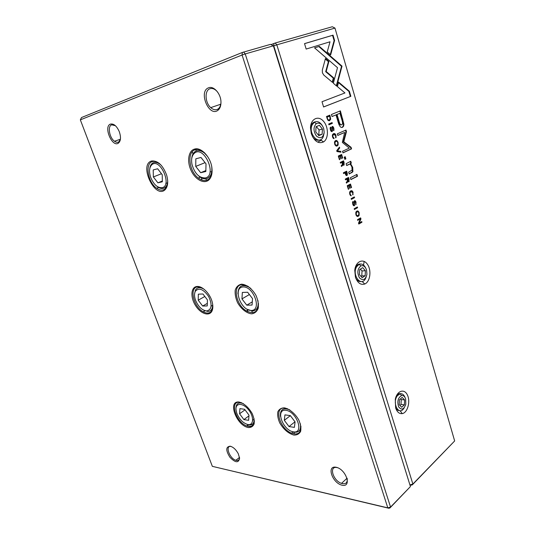 <?xml version="1.0" encoding="UTF-8"?>
<svg xmlns="http://www.w3.org/2000/svg" width="535" height="535" viewBox="0 0 535 535"><rect width="100%" height="100%" fill="white"/><g stroke="black" fill="none" stroke-linecap="round" stroke-linejoin="round"><path stroke-width="0.8" d="M241.446 284.185C246.468 284.379 252.246 288.82 255.984 295.427C257.957 300.021 258.706 304.268 258.238 308.18C257.007 311.457 254.841 313.343 251.738 313.838C246.715 313.416 241.165 308.996 237.56 302.623C235.634 298.196 234.845 294.043 235.213 290.164C236.316 286.834 238.396 284.841 241.446 284.185M194.526 149.084C201.167 146.797 210.924 157.397 211.94 168.171C212.448 173.113 211.572 176.871 209.325 179.459C204.751 184.548 195.71 180.135 191.303 170.939C186.755 161.824 188.253 150.743 194.526 149.084M284.386 407.851C289.502 408.901 295.226 413.715 298.791 420.022C300.643 424.302 301.258 428.074 300.65 431.337C299.279 433.932 297.012 435.176 293.835 435.062C288.325 433.464 283.637 429.438 279.785 422.978C277.966 418.838 277.317 415.14 277.825 411.883C279.069 409.228 281.256 407.884 284.386 407.851M151.666 160.981C157.879 160.507 162.874 165.228 166.652 175.152C168.458 181.84 167.916 186.708 165.027 189.764C154.956 199.495 138.532 164.339 151.666 160.981M197.181 286.472C202.518 285.944 210.262 293.949 212.228 302.135C213.03 305.338 213.044 308.06 212.275 310.3C210.008 316.907 200.872 314.185 195.583 305.632C190.146 297.206 190.888 286.693 197.181 286.472M239.091 402.032C243.987 403.323 248.314 407.095 252.072 413.341C253.837 417.347 254.52 420.891 254.118 423.967C253.028 426.422 251.102 427.619 248.34 427.545C236.497 425.713 227.221 400.494 239.091 402.032M208.617 87.787C213.605 85.593 220.728 93.551 220.955 101.663C221.089 105.636 220.092 108.498 217.966 110.257C209.071 117.573 198.07 91.331 208.617 87.787M336.08 467.242C346.058 469.148 352.177 487.586 342.119 485.218C332.322 483.145 326.243 465.256 336.08 467.242M110.477 124.087C113.754 123.478 116.677 125.959 119.231 131.53C121.144 137.107 120.863 140.979 118.389 143.153C112.109 147.707 103.208 126.394 110.477 124.087M230.204 446.197C233.327 447.086 236.022 449.607 238.289 453.747L239.593 458.248C238.597 463.216 235.36 462.875 229.896 457.231C225.663 450.39 225.763 446.712 230.204 446.197M388.838 508.25L387.808 507.875L242.074 55.011L80.344 119.853L212.341 466.346L387.808 507.875L390.557 507.073L410.439 486.562L273.385 45.823L245.231 53.928L390.557 507.073L389.968 507.922L388.838 508.25L212.341 466.346M252.968 425.245C250.353 424.342 248.367 424.616 247.01 426.074M80.344 119.853L81.514 117.539L242.315 52.47L270.509 44.358L273.385 45.823M410.439 486.562L389.968 507.922M243.619 52.022L245.231 53.928L242.074 55.011L242.315 52.47M231.347 446.551L231.173 446.518C224.774 444.946 229.401 458.482 235.848 460.301C238.082 460.929 239.326 460.113 239.566 457.86M248.1 426.402L251.611 426.221M115.413 125.712L111.708 124.842C107.341 126.066 109.387 137.823 114.49 141.253C116.108 142.417 117.539 142.631 118.777 141.882L120.395 139.347M337.772 467.764L337.077 467.59C328.617 465.57 332.924 480.691 341.497 483.379C345.663 484.496 347.569 482.911 347.215 478.618M217.712 92.207L216.434 90.763C214.214 88.716 212.047 88.041 209.934 88.736C204.403 90.402 205.005 102.753 210.723 107.629C213.452 109.989 215.973 110.384 218.287 108.812C219.965 107.448 220.868 105.248 220.975 102.218M280.4 416.27C280.052 409.71 283.008 407.53 289.274 409.716L289.241 409.623M287.77 408.86L285.162 408.158C273.385 406.125 279.31 428.615 291.562 433.189C297.975 435.303 301.085 432.942 300.897 426.107M293.387 431.859C304.468 433.825 296.871 411.629 285.897 410.291C275.11 408.84 282.634 430.234 293.387 431.859M289 426.549L294.39 427.378L295.086 421.908L290.324 415.615L284.934 414.872L284.312 420.329L289 426.549L295.006 421.801M300.309 423.687C301.265 429.732 299.292 432.581 294.397 432.233L291.929 431.484M289.328 409.676L289.91 410.037M290.344 415.641L284.312 420.329M241.74 402.802L239.854 402.327C229.354 400.481 235.768 422.128 246.702 425.96C251.564 427.559 254.112 425.78 254.352 420.637M247.498 286.339L247.504 285.991M248.414 286.526L242.295 284.627C232.23 284.58 235.654 304.977 246.468 310.969C254.031 314.573 258.037 312.106 258.485 303.572M202.457 288.091L198.01 286.88C188.949 286.8 193.275 306.782 203.22 311.818C207.607 314.058 210.636 313.269 212.315 309.457L212.843 306.528M203.728 152.1L203.648 152.462M211.78 173.628L211.405 173.38M204.885 153.124L203.975 152.308C200.986 149.887 198.151 149.011 195.469 149.686C186.695 151.545 188.882 171.253 198.331 178.048C202.705 181.258 206.416 181.398 209.479 178.463C211.078 176.677 211.954 174.163 212.101 170.926M159.477 163.57L159.296 163.429C156.875 161.637 154.642 161.008 152.582 161.53C144.664 163.155 147.834 182.482 156.748 188.293C160.072 190.567 162.901 190.741 165.235 188.801L167.656 183.478M247.906 424.543C253.684 425.653 254.232 416.839 248.661 409.897C243.218 402.835 235.634 402.608 235.968 409.275L236.697 413.007C239.265 419.293 243.004 423.138 247.906 424.543M243.893 419.594L248.614 420.316L249.002 415.167L244.622 409.288L239.914 408.64L239.573 413.782L243.893 419.594L248.949 415.856M254.058 418.704C254.292 423.185 252.58 425.251 248.909 424.904L246.902 424.302M235.968 409.275L235.948 408.332C236.142 403.544 238.563 401.959 243.211 403.591L243.438 403.691M251.256 310.454C262.15 310.547 253.851 286.319 243.097 286.947C232.524 287.422 240.71 310.695 251.256 310.454M246.769 305.171L252.059 305.064L252.52 298.59L247.625 292.244L242.342 292.444L241.947 298.898L246.769 305.171L252.286 301.867M257.897 300.369C258.873 306.943 257.027 310.487 252.366 311.002L247.023 309.237M237.921 293.835C238.269 285.917 242.047 283.744 249.25 287.315L250.928 288.586M206.737 310.962C211.813 309.578 212.435 304.729 208.603 296.417C203.287 289.034 198.853 287.335 195.295 291.328C194.212 293.601 194.272 296.517 195.476 300.082C198.258 306.709 202.016 310.333 206.737 310.962M202.645 306.033L207.246 305.94L207.419 299.908L202.925 293.989L198.331 294.17L198.217 300.182L202.645 306.033L207.319 303.372M212.662 304.248C212.749 308.815 211.138 311.23 207.827 311.477L203.688 310.193M194.559 294.003L195.409 290.164C197.114 287.315 199.849 286.921 203.621 288.987L204.31 289.428M205.273 177.934C217.712 175.64 203.822 144.457 194.252 153.351C191.844 155.725 191.075 159.383 191.965 164.325C194.626 173.48 199.06 178.015 205.273 177.934M200.685 172.711L205.835 171.494L206.015 163.844L200.973 157.457L195.843 158.801L195.73 166.405L200.685 172.711L205.855 170.585M211.733 166.76C212.362 173.393 210.616 177.373 206.497 178.69C204.216 179.151 201.842 178.429 199.374 176.523L198.385 175.674M191.657 159.236C191.824 156.013 192.787 153.605 194.539 152C197.355 149.773 200.685 150.154 204.517 153.137L207.533 156.401M162.072 187.711C172.584 185.879 160.253 157.578 151.947 164.633C149.245 167.274 148.837 171.554 150.723 177.466C153.712 184.548 157.491 187.959 162.072 187.711M157.892 182.83L162.346 181.78L162.245 174.731L157.644 168.772L153.204 169.936L153.358 176.945L157.892 182.83L162.332 181.037M167.696 180.87C167.488 185.13 166.011 187.645 163.262 188.4C161.51 188.761 159.637 188.24 157.638 186.822L157.029 186.361M149.746 168.752C150.034 166.285 150.877 164.479 152.274 163.342C154.414 161.791 156.982 162.085 159.972 164.238L161.356 165.435M245.023 409.823L239.573 413.782M249.39 294.531L241.947 298.898M204.818 296.484L198.217 300.182M205.065 162.647L195.73 166.405M161.476 173.735L153.358 176.945M330.69 119.037L329.854 115.145L326.444 116.53L328.075 120.449L329.547 120.669L330.69 119.037L329.092 120.783M346.907 175.487L347.322 175.072L347.242 173.173L346.647 171.173L343.37 172.792L343.604 173.561L345.042 172.845L345.302 173.708C345.73 175.212 346.265 175.808 346.907 175.487L346.479 175.567M348.847 181.78L349.128 179.452L348.526 177.439L345.262 179.085L345.496 179.847L346.968 179.105L347.342 181.278L346.239 182.315L346.479 183.13L347.717 181.933L347.77 181.118L348.506 181.84M332.502 136.886L334.114 138.612L332.89 136.713L332.924 135.281L333.753 134.519L335.619 135.522L335.679 137.903L336.074 137.495L335.993 135.442C335.478 133.817 334.642 133.228 333.492 133.683L332.496 134.613L332.502 136.886M322.311 70.125L322.411 72.793L323.782 75.06L332.603 82.47L333.813 77.97L326.189 71.516L328.891 61.471L325.461 58.509L322.311 70.125M336.716 150.689L336.976 151.545L340.955 152.187L340.701 151.345L337.378 150.91L339.705 148.001L339.437 147.132L336.716 150.689M341.638 154.468L338.321 156.019L339.431 159.697L339.825 159.504L338.956 156.608L340.086 156.08L340.895 158.788L341.29 158.601L340.474 155.899L341.484 155.424L342.326 158.246L342.714 158.066L341.638 154.468M343.871 165.175L344.152 162.847L343.544 160.814L340.24 162.393L340.474 163.162L341.965 162.453L342.26 163.422L342.353 164.633L341.223 165.656L341.47 166.485L342.728 165.302L342.774 164.492L343.57 165.235M353.1 203.875L353.04 201.454L352.625 201.876L352.732 204.102C353.18 205.48 353.715 206.008 354.344 205.694L354.625 201.668L355.681 202.484L355.775 204.698L356.049 202.364C355.601 200.999 355.086 200.451 354.511 200.732L354.05 201.688L354.257 204.751L352.679 203.935M350.773 161.249L346.138 163.663L346.707 165.562L349.288 164.305C350.331 163.944 351.214 164.914 351.95 167.214L352.063 170.13L348.68 172.17L349.235 174.015L352.893 171.742L352.705 167.355L350.552 163.603L351.321 163.101L350.773 161.249M333.338 83.233L336.689 86.128L342.012 66.133L319.321 46.371L314.54 47.842L337.505 67.677L333.338 83.233M338.702 63.23L338.194 63.411L341.517 66.3L336.314 85.807M342.012 66.126L341.517 66.3M340.835 70.56L340.334 70.72M356.972 174.397L350.351 177.747L350.9 179.593L357.514 176.222L356.972 174.397M330.75 129.557L330.683 127.089L330.202 127.551L330.356 129.751C330.824 131.195 331.392 131.797 332.054 131.543L332.449 131.162L332.342 127.497L333.472 128.413L333.572 130.674L333.96 130.299L333.867 128.326C333.392 126.889 332.85 126.28 332.242 126.501L331.753 127.43L331.981 130.533L330.329 129.664M355.895 214.629C356.765 216.762 357.835 217.029 359.112 215.431L359.172 212.783C358.31 210.65 357.24 210.375 355.962 211.967L355.895 214.629M454.656 440.954L334.977 28.087L276.822 44.833L412.88 484.048L454.656 440.954L412.244 484.937L409.964 485.018M395.632 407.917L395.278 399.418C396.89 390.791 404.299 388.223 407.389 394.97C410.659 401.451 407.603 412.732 402.26 413.615C399.291 413.97 397.077 412.07 395.632 407.917C396.636 409.703 397.893 410.592 399.411 410.592M355.441 277.23L354.765 270.329C355.541 261.508 363.118 257.984 367.358 264.196C371.745 270.135 370.24 281.825 364.756 284.018C360.69 285.229 357.587 282.968 355.441 277.23M311.316 133.75L310.494 127.939C310.581 118.971 318.131 115.112 323.354 121.091C328.691 126.788 328.791 138.732 323.521 141.929C318.439 144.096 314.366 141.367 311.316 133.75M349.729 194.138L351.281 195.716L350.104 193.938L350.171 192.439L350.927 191.704L352.719 192.553L352.779 194.9L353.08 192.446C352.585 190.888 351.783 190.373 350.672 190.901L349.776 191.777L349.729 194.138M350.499 184.033L347.255 185.705L348.338 189.31L348.726 189.109L347.877 186.267L348.981 185.698L349.776 188.353L350.157 188.153L349.362 185.498L350.345 184.99L351.174 187.758L351.555 187.564L350.499 184.033M334.589 40.439L333.044 35.149L304.522 43.616L306.16 49.059L330.015 41.79L327.219 51.975L330.637 54.951L334.589 40.439L334.087 40.627L330.269 54.637M334.656 144.055C335.646 146.383 336.796 146.71 338.12 145.045L338.113 142.504C337.13 140.177 335.973 139.842 334.656 141.501L334.656 144.055M345.222 156.695L344.199 157.183L344.848 159.356L345.871 158.868L345.222 156.695M360.643 217.872L357.48 219.678L357.688 220.366L360.369 218.835L358.524 223.142L358.798 224.051L361.948 222.232L361.747 221.557L359.179 223.041L360.958 218.929L360.643 217.872M328.691 124.006L328.931 124.802L332.322 123.384L332.088 122.595L328.691 124.006M354.19 208.737L354.411 209.493L357.601 207.72L357.373 206.978L354.19 208.737M342.346 142.404L349.315 148.121L342.514 151.278L342.995 152.87L351.555 148.877L351.087 147.299L343.798 141.755L346.459 131.663L345.984 130.052L337.297 133.844L337.786 135.455L344.68 132.433L342.346 142.404M343.931 124.361L340.387 110.859L331.426 114.49L332.041 116.536L336.007 114.918L337.879 121.204C339.183 126.133 340.748 128.153 342.567 127.27L343.577 126.247L343.931 124.361L343.43 124.494L343.069 126.374L341.925 127.45M351.147 198.632L351.375 199.388L354.585 197.662L354.357 196.907L351.147 198.632M350.853 96.313L349.382 91.251L338.615 82.122L337.424 86.61L344.955 92.943L322.01 101.73L323.588 106.98L350.853 96.313L323.575 106.933M119.8 139.441L120.168 140.444M195.542 148.884L196.258 150.95M205.922 178.79L206.457 180.349M285.503 408.212L285.697 408.753M293.795 432.119L294.451 433.999M242.629 284.613L242.943 285.529M251.778 310.982L252.38 312.721M220.587 105.067L219.731 104.566M409.877 484.75L273.773 45.876L273.438 46.01M271.018 44.619L275.197 43.021L332.288 26.75L334.977 28.087M364.188 261.434L363.506 265.026M317.777 142.049L321.214 140.331M312.146 123.659L312.333 124.528M312.126 123.679L312.306 124.575M396.562 395.532C397.813 393.987 399.184 393.372 400.675 393.686M404.32 407.623L403.651 408.673C398.555 416.009 391.928 402.654 397.338 395.786L400.127 393.76C402.287 393.439 403.932 394.716 405.062 397.592M405.65 399.01C404.774 396.455 403.417 395.311 401.578 395.572C398.02 397.686 397.03 401.424 398.608 406.794C401.451 410.412 403.851 409.576 405.811 404.273L405.65 399.01M401.711 407.242L404.4 404.828L404.62 399.926L402.146 397.405L399.438 399.792L399.217 404.734L401.711 407.242M399.919 405.436L401.009 404.467L404.4 404.828M401.009 404.467L401.223 399.585L404.62 399.926M401.223 399.585L400.501 398.856M355.18 267.955L355.721 266.831C356.865 264.925 358.296 263.989 360.022 264.029M361.051 281.55C358.972 281.798 357.213 280.688 355.775 278.213M310.487 128.206L311.27 125.13C312.152 123.224 313.423 122.134 315.075 121.84M319.355 140.03C316.84 140.765 314.553 139.628 312.48 136.632M366.268 276.802L365.385 278.849C360.878 287.228 351.682 274.769 356.618 266.771L359.145 264.31C361.841 263.38 364.047 264.658 365.759 268.135M366.555 269.988C365.271 266.49 363.379 265.133 360.884 265.908C357.447 268.811 356.965 272.783 359.433 277.825C362.957 280.995 365.452 279.818 366.93 274.288L366.555 269.988M362.168 277.725L365.158 275.759L365.412 270.73L362.69 267.634L359.68 269.573L359.42 274.636L362.168 277.725M324.076 133.228L323.214 136.826C319.428 146.055 307.839 133.783 312.159 124.889L314.266 122.268C317.175 120.749 319.856 121.866 322.297 125.618M323.702 128.54C321.883 123.919 319.422 122.281 316.305 123.625C313.202 127.109 313.276 131.289 316.526 136.157C320.585 139.14 323.133 137.816 324.177 132.172L323.702 128.54M318.8 135.649L322.123 134.231L322.424 129.075L319.408 125.304L316.065 126.688L315.75 131.884L318.8 135.649M361.025 276.441L361.78 275.94L365.158 275.759M361.78 275.94L362.034 270.937L365.412 270.73M362.034 270.937L360.416 269.105M318.439 135.208L322.123 134.231M318.78 135.067L319.081 129.931L322.424 129.075M319.081 129.931L316.372 126.561M275.197 43.021L276.822 44.833L273.773 45.876L273.933 43.455M411.147 485.258L410.225 484.824L412.88 484.048L412.244 484.937M358.885 214.428L358.604 215.498L357.447 216.474M357.099 211.004L358.37 212.081M357.293 215.632L356.149 215.304M355.675 213.084L357.273 211.827M356.263 214.415C356.905 215.899 357.734 216.013 358.751 214.756L358.824 212.97C358.183 211.486 357.347 211.372 356.33 212.629L356.263 214.415L355.849 214.468M350.9 195.777L351.281 195.716M349.957 194.753L350.753 195.736M350.519 194.954L350.866 194.9M351.174 191.597L349.529 192.908M352.786 193.724L352.665 194.513M350.967 190.774L352.271 191.771M330.289 127.397L330.102 128.594M330.483 128.039L330.984 127.912M332.048 130.219L331.687 131.597M332.121 127.43L331.78 127.999M333.572 129.557L333.479 130.373M332.095 126.594L332.951 127.43M330.697 130.64L331.653 130.767M348.305 189.183L348.726 189.109M347.449 186.34L347.877 186.267M348.981 185.698L347.442 186.32M349.736 188.226L350.157 188.153M350.345 184.99L348.894 185.712M348.86 185.585L349.362 185.498M351.141 187.631L351.555 187.564M350.037 184.274L350.258 185.01M356.511 174.631L357.005 176.316L350.86 179.446M357.005 176.316L357.514 176.222M304.535 43.656L332.549 35.337L334.087 40.627M332.549 35.337L333.044 35.149M337.846 144.022L337.618 145.159L336.582 146.102M335.659 140.571L337.217 141.655M336.381 145.239L334.997 144.918M334.428 142.698L335.893 141.414M335.044 143.875C335.779 145.493 336.675 145.654 337.725 144.356L337.745 142.658C337.01 141.039 336.114 140.879 335.057 142.176L335.044 143.875L334.636 143.968M314.567 47.862L318.82 46.558L338.194 63.411M318.82 46.558L319.321 46.371M344.754 156.915L345.369 158.975L344.814 159.243M345.369 158.975L345.871 158.868M348.787 164.405L346.667 165.435M350.325 161.55L350.82 163.202L350.044 163.71L352.197 167.455L352.384 171.842L349.194 173.882M350.044 163.71L350.552 163.603M350.82 163.202L351.321 163.101M360.369 218.835L357.627 220.179M361.299 221.818L361.439 222.292L358.738 223.857M361.439 222.292L361.948 222.232M360.189 218.133L360.45 218.996L358.671 223.108L359.179 223.041M360.45 218.996L360.958 218.929M352.665 201.802L352.471 202.812M352.819 202.317L353.327 202.237M354.317 204.551L353.849 205.768M354.498 201.555L354.056 201.976M355.755 203.668L355.661 204.31M354.458 200.765L355.227 201.608M352.986 204.791L353.822 204.972M343.865 164.018L343.47 165.221M343.069 161.042L343.296 161.797M341.965 162.453L340.434 163.041M342.286 164.733L341.377 166.171M343.35 164.419L342.413 164.064M341.898 162.466L343.356 161.784L342.367 162.259L343.577 164.372L343.356 161.784M342.373 164.573L342.774 164.492M341.865 162.359L342.367 162.259M331.606 122.796L331.82 123.511L328.905 124.729M331.82 123.511L332.322 123.384M339.397 159.597L339.825 159.504M340.086 156.08L338.956 156.608M340.869 158.694L341.29 158.601M341.484 155.424L339.999 156.1M339.972 156.006L340.474 155.899M342.3 158.153L342.714 158.066M341.169 154.689L341.397 155.444M356.925 207.226L357.092 207.794L354.357 209.312M357.092 207.794L357.601 207.72M339.056 147.633L339.197 148.115L336.876 151.024L340.2 151.458L340.387 152.094M340.2 151.458L340.701 151.345M336.876 151.024L337.378 150.91M339.197 148.115L339.705 148.001M345.51 130.266L345.958 131.791L343.296 141.869L350.585 147.413L351.054 148.991L342.962 152.763M351.054 148.991L351.555 148.877M350.585 147.413L351.087 147.299M343.296 141.869L343.798 141.755M345.958 131.791L346.459 131.663M344.68 132.433L337.759 135.368M339.899 111.053L343.43 124.494M336.007 114.918L332.021 116.476M341.203 124.842C340.073 125.357 339.11 123.96 338.327 120.656L336.535 114.63L339.952 113.3L337.037 114.497L338.829 120.522C339.611 123.832 340.574 125.223 341.711 124.708L342.42 124.06C342.748 123.271 342.52 121.686 341.731 119.305L339.952 113.3M336.535 114.63L337.037 114.497M325.327 59.004L328.39 61.645L325.688 71.683L333.312 78.13L332.228 82.156M333.312 78.13L333.813 77.97M325.688 71.683L326.189 71.516M328.39 61.645L328.891 61.471M353.903 197.154L354.076 197.736L351.321 199.221M354.076 197.736L354.585 197.662M332.783 137.642L333.566 138.585M333.345 137.863L333.853 137.736M333.8 134.499L332.295 135.796M335.706 136.646L335.585 137.575M333.559 133.65L335.117 134.653M348.84 180.636L348.425 181.82M348.058 177.673L348.285 178.416M346.968 179.105L345.449 179.707M347.282 181.378L346.386 182.803M348.305 181.031L347.409 180.69M346.901 179.118L348.338 178.409L347.369 178.904L348.559 180.984L348.338 178.409M347.382 181.191L347.77 181.118M346.861 178.991L347.369 178.904M346.954 174.35L346.446 175.56M346.178 171.401L346.399 172.143M345.042 172.845L343.564 173.427M346.392 174.731L345.663 174.691M344.975 172.858L346.499 172.123L345.449 172.644L346.653 174.677L346.499 172.123M344.941 172.745L345.449 172.644M330.209 118.636L330.189 119.171M329.373 115.346L329.607 116.122M328.798 119.967L327.433 119.586M327.092 117.165L329.721 116.088L327.092 117.165L327.474 118.436C327.861 119.706 328.47 120.174 329.299 119.833L330.075 119.104L329.721 116.088M338.488 82.597L348.88 91.398L350.351 96.46M348.88 91.398L349.382 91.251M358.778 212.836L359.172 212.783M349.696 194.004L350.104 193.938M350.425 191.791L350.927 191.704M352.705 192.506L353.08 192.446M331.967 129.303L332.442 129.182M332.021 127.457L332.523 127.33M333.479 128.427L333.867 128.326M337.725 142.598L338.113 142.504M351.482 172.738L351.99 172.638M352.197 167.455L352.705 167.355M353.856 205.768L354.344 205.694M354.244 203.414L354.712 203.34M354.27 201.588L354.779 201.514M355.661 202.424L356.049 202.364M343.704 162.941L344.152 162.847M342.025 165.663L342.527 165.562M342.273 163.476L342.708 163.389M342.313 119.185L342.815 119.058M342.059 127.397L342.567 127.27M338.327 120.656L338.829 120.522M332.482 136.813L332.89 136.713M333.251 134.639L333.753 134.519M335.626 135.536L335.993 135.442M348.68 179.533L349.128 179.452M347.021 182.274L347.523 182.188M347.268 180.101L347.703 180.021M346.834 173.246L347.242 173.173M345.342 173.835L345.777 173.755M329.968 116.918L330.356 116.817M329.139 120.776L329.547 120.669M327.046 118.549L327.474 118.436M192.252 151.779L193.215 154.535M201.193 177.439L202.136 180.155M247.484 310.347L247.979 311.771M239.513 457.438L235.848 460.301M120.415 139.234L114.49 141.253M118.777 141.882L118.389 143.153M347.095 478.19L341.497 483.379M220.781 104.211L210.723 107.629M218.287 108.812L217.966 110.257M291.562 433.189L293.133 431.932M246.702 425.96L248.28 424.777M246.468 310.969L248.2 309.919M203.22 311.818L204.932 310.828M198.331 178.048L200.331 177.219M156.748 188.293L158.688 187.497M254.098 419.206L252.68 420.263M212.683 305.271L211.131 306.16M210.937 171.715L210.001 172.109M167.522 182.796L165.776 183.505M151.947 164.633L152.274 163.342M195.295 291.328L195.409 290.164M194.252 153.351L194.539 152M209.479 178.463L209.325 179.459M165.235 188.801L165.027 189.764M212.315 309.457L212.275 310.3M400.026 410.686L402.26 413.615M396.482 395.706L397.338 395.786M362.108 281.477L364.756 284.018M320.385 139.755L323.521 141.929M355.721 266.831L356.618 266.771M311.27 125.13L312.159 124.889M316.305 123.625L314.266 122.268M401.578 395.572L400.127 393.76M360.884 265.908L359.145 264.31M358.604 215.498L359.112 215.431M356.33 212.629L355.829 212.703M349.669 192.52L350.171 192.439M352.692 194.6L353.12 194.533M330.169 128.36L330.67 128.233M331.947 131.289L332.449 131.162M331.84 127.631L332.342 127.497M333.492 130.42L333.96 130.299M337.618 145.159L338.12 145.045M335.057 142.176L334.556 142.297M352.384 171.842L352.893 171.742M352.545 202.604L353.053 202.524M354.177 205.433L354.685 205.36M354.123 201.742L354.625 201.668M355.695 204.43L356.109 204.37M343.744 164.9L344.252 164.793M342.219 165.402L342.728 165.302M343.069 126.374L343.577 126.247M332.416 135.408L332.924 135.281M335.592 137.609L336.074 137.495M348.713 181.492L349.215 181.405M347.208 182.027L347.717 181.933M346.82 175.172L347.322 175.072M329.995 119.88L330.496 119.746"/></g></svg>
